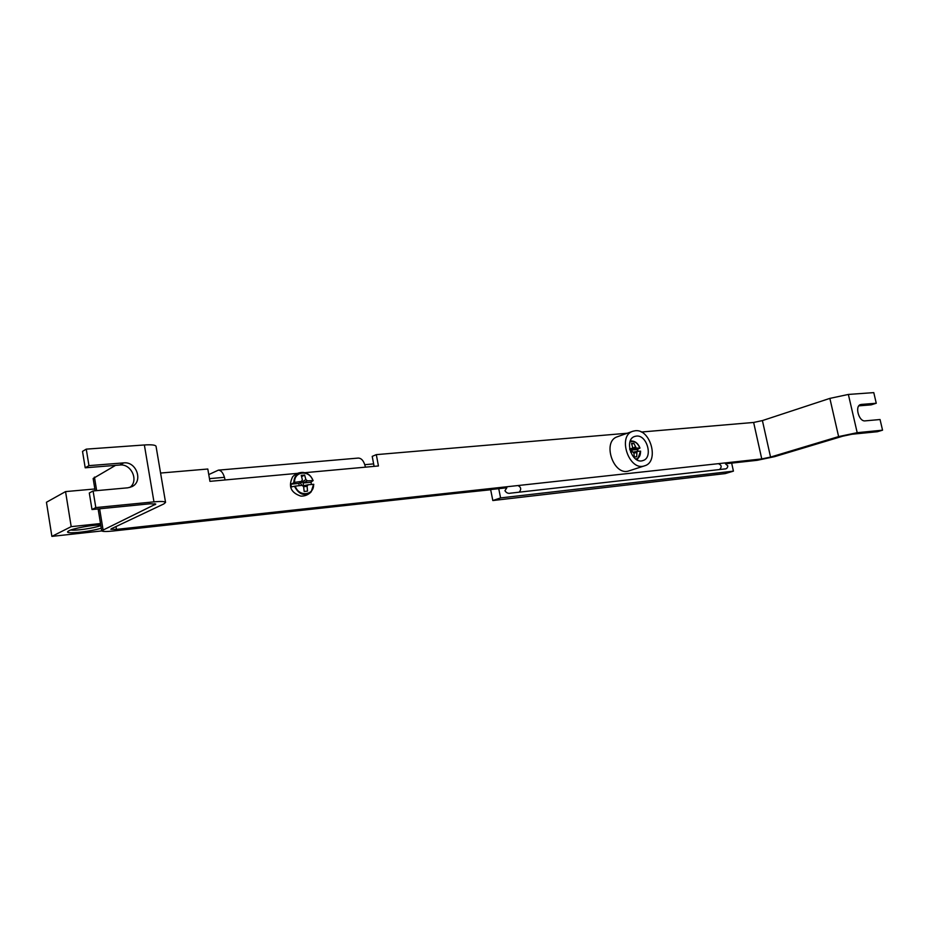 <?xml version="1.0" encoding="UTF-8"?>
<svg xmlns="http://www.w3.org/2000/svg" width="929" height="929" viewBox="0 0 929 929"><rect width="100%" height="100%" fill="white"/><g stroke="black" fill="none" stroke-linecap="round" stroke-linejoin="round"><path stroke-width="1.39" d="M456.116 493.357L490.686 489.757M100.518 523.55L71.196 526.65L51.885 536.381L46.45 502.264L65.553 491.604L94.851 488.968M209.478 478.656L224.481 477.309M364.807 464.686L373.632 463.885M51.885 536.381L101.795 530.935M100.738 524.908C91.878 524.978 73.24 528.415 68.885 530.784L67.724 531.597C65.065 534.372 90.299 531.736 101.273 528.16M100.843 525.57C94.398 528.125 75.307 530.947 70.767 530.006M71.196 526.65L65.553 491.604M629.908 442.065C634.031 440.462 637.352 442.448 639.872 448.045L637.306 449.52L637.735 451.355M636.295 459.449L637.921 458.624L640.534 451.157C640.638 455.698 639.024 458.322 635.691 459.031M640.534 451.157L636.957 451.424L636.713 456.754L634.333 456.998L633.868 452.957L632.707 451.831L630.547 452.063M629.641 448.846L632.01 448.521L632.649 447.232L631.476 443.458L633.857 443.238L636.26 448.126L639.872 448.045M629.827 449.741L632.01 448.521M629.862 449.868L635.111 447M636.26 448.126L631.708 450.054L632.243 451.877M632.963 452.179L636.957 451.424M636.319 452.713L633.868 452.98M633.857 443.238L631.732 444.19M637.306 449.52L631.708 450.054M294.458 486.239C298.929 494.739 304.515 496.597 311.215 491.824L313.561 484.323C314.35 495.575 298.65 497.224 295.271 486.111L291.392 486.912L290.905 484.195L294.598 482.372C293.901 471.026 309.612 469.644 312.887 480.63L310.994 482.256L311.436 484.485M313.561 484.323L308.103 484.764L307.093 486.331L307.545 491.127L304.166 491.464L303.609 486.668L302.076 485.356L295.271 486.111M294.598 482.372L301.356 481.419L302.378 479.852L301.24 475.346L304.619 475.033L305.862 479.527L307.394 480.839L312.887 480.63M299.138 485.67L298.917 483.417L290.905 484.195M298.917 483.417L301.356 481.419M301.844 485.379L300.485 483.161L305.862 479.527M307.394 480.839L303.063 483.022L303.551 485.728L308.103 484.764M307.093 486.331L303.62 486.715M304.619 475.033L301.611 476.705M300.485 483.161L300.322 482.267M310.994 482.256L303.063 483.022M859.917 404.87L860.614 404.556C854.471 405.996 858.884 421.882 865.143 420.872L880.053 419.525L882.55 430.185L877.394 431.718L852.044 434.226L842.789 436.177L774.705 456.627L757.158 460.308L725.468 463.792L727.837 465.905C727.535 468.03 726.443 469.052 724.55 468.982L510.532 493.16C508.233 493.752 506.375 492.939 504.946 490.709L506.828 487.783L113.001 531.016C106.045 531.736 102.283 531.655 101.691 530.761L98.126 508.929M498.745 488.677L500.58 497.921L733.422 471.142L725.235 473.593L492.823 500.534L490.64 489.56M500.58 497.921L492.823 500.534M733.422 471.142L731.657 463.106M632.904 431.242L617.518 436.7C601.62 441.217 613.593 476.751 629.026 470.852L644.575 465.824C659.59 461.98 650.625 428.559 635.215 430.754L632.904 431.242C616.972 435.771 629.096 471.735 644.575 465.824M636.342 436.096L634.786 436.421C623.614 439.568 632.103 464.732 642.926 460.563C653.389 457.858 647.095 434.517 636.342 436.096M637.166 459.936L637.631 458.845M638.072 451.331L637.584 449.392M631.557 441.031L630.524 440.451M297.524 473.349L225.097 479.956C223.75 473.627 221.497 470.353 218.373 470.144L208.77 474.58M218.373 470.144L358.304 458.067C361.695 458.229 364.063 461.248 365.434 467.159L304.863 472.687M374.097 466.37L372.215 456.371L376.303 454.641L378.44 465.963L365.434 467.159M225.097 479.956L209.942 481.35L207.806 469.017L160.578 473.047M129.909 487.435C139.071 480.746 131.361 463.536 119.853 465.023L85.201 467.798L88.952 465.638L86.258 449.137L144.367 444.968C151.532 444.526 155.433 444.956 156.037 446.268L165.559 502.426L163.841 503.924L111.526 528.671L110.841 529.263L116.462 529.391L761.757 458.926L753.64 422.451L641.289 432.031M627.319 433.228L376.303 454.641M861.334 404.429L876.256 403.244L871.147 404.858L858.849 405.845M88.952 465.638L123.731 462.886C136.517 461.237 143.484 481.547 131.883 486.668L127.888 487.806L93.097 490.965L89.312 492.997L92.006 509.533L95.815 507.582L93.097 490.965M882.55 430.185L857.2 432.682L838.62 436.595L829.864 398.39L848.363 394.442L873.783 392.619L876.256 403.244M85.201 467.798L82.518 451.389L86.258 449.137M92.006 509.533L149.952 503.797L155.793 504.064L101.691 530.761M165.559 502.426C165.002 501.405 161.135 501.219 153.959 501.869L95.815 507.582M95.153 490.779L93.144 478.493L115.521 465.371M838.62 436.595L770.547 457.08L761.757 458.926M829.864 398.39L762.407 420.582L753.64 422.451M639.152 446.361C637.282 442.982 634.89 441.205 631.987 441.031L630.141 441.368M300.845 496.121C290.812 492.707 288.071 486.262 292.635 476.774C288.025 486.273 290.765 492.73 300.845 496.121C304.921 496.237 308.382 494.797 311.215 491.824L313.805 484.334M313.073 480.653C311.087 475.671 307.731 472.919 302.993 472.42C297.199 472.756 294.133 476.159 293.796 482.604M510.532 493.16L724.55 468.982M718.895 463.919C721.566 465.208 721.868 466.997 719.789 469.273M519.416 491.882C521.39 489.362 521.076 487.353 518.487 485.844M115.997 526.557L116.462 529.391M119.853 465.023L123.731 462.886M153.959 501.869L144.367 444.968M154.957 504.807L154.76 503.657M848.363 394.442L857.2 432.682M762.407 420.582L770.547 457.08M94.433 477.1L96.651 490.64M99.624 508.778L103.038 529.588M639.976 448.068C638.235 443.679 635.564 441.333 631.987 441.031L630.222 441.147M640.638 451.169L637.921 458.624L636.493 459.565M313.131 480.676C311.157 475.671 307.778 472.919 302.993 472.42C298.906 472.327 295.457 473.778 292.635 476.774"/></g></svg>
